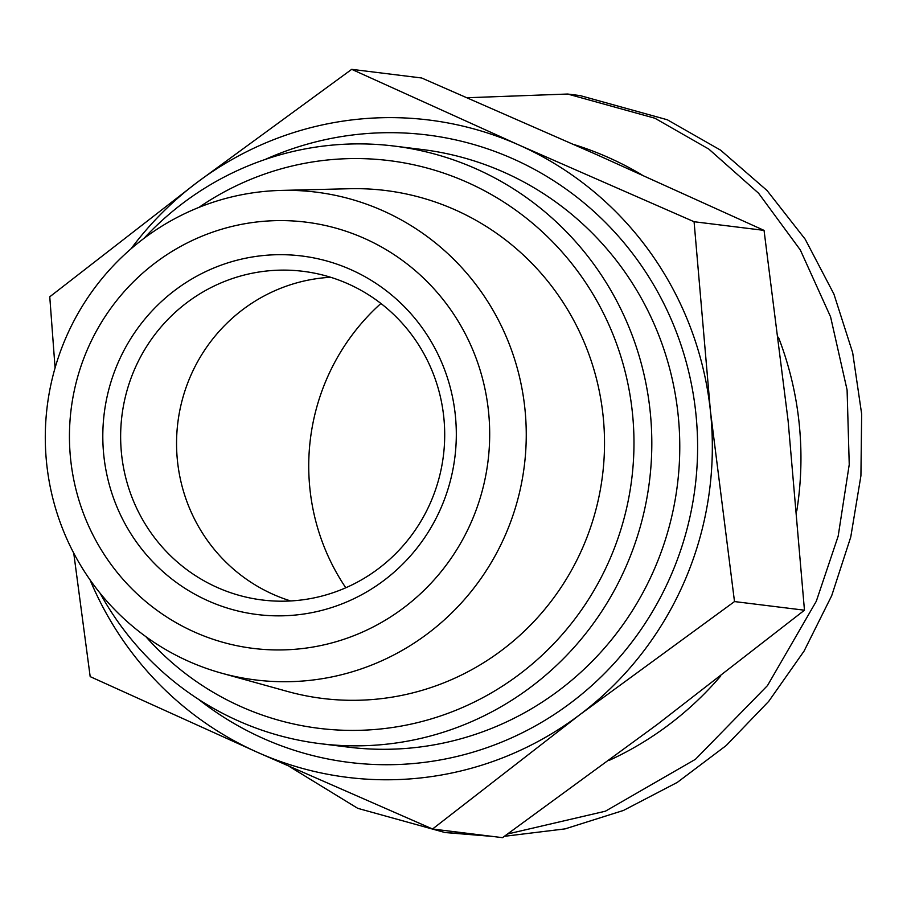 <?xml version="1.0" encoding="UTF-8"?>
<svg xmlns="http://www.w3.org/2000/svg" width="907" height="907" viewBox="0 0 907 907"><rect width="100%" height="100%" fill="white"/><g stroke="black" fill="none" stroke-linecap="round" stroke-linejoin="round"><path stroke-width="1.36" d="M720.702 676.032A329.683 322.473 97 0 1 609.005 760.451M573.848 144.508A329.683 322.473 97 0 1 608.54 157.569A329.683 322.473 97 0 1 641.986 174.904M778.433 337.211A329.683 322.473 97 0 1 796.788 510.879M100.121 593.223A301.079 294.503 -83 0 0 238.337 720.906A301.079 294.503 -83 0 0 320.307 743.672L348.254 747.13A301.079 294.503 -83 0 0 654.729 568.292A301.079 294.503 -83 0 0 504.054 172.285A301.079 294.503 -83 0 0 422.095 149.508L394.137 146.061A301.079 294.503 -83 0 0 143.964 238.394M198.463 699.274A316.135 309.23 -83 0 0 263.461 738.536A316.135 309.23 -83 0 0 671.305 574.675A316.135 309.23 -83 0 0 513.113 158.861A316.135 309.23 -83 0 0 265.161 159.473M320.307 743.672A301.079 294.503 -83 0 0 626.771 564.834A301.079 294.503 -83 0 0 476.096 168.827A301.079 294.503 -83 0 0 394.137 146.061M145.846 636.623A286.022 279.775 -83 0 0 241.183 706.712A286.022 279.775 -83 0 0 610.184 558.451A286.022 279.775 -83 0 0 467.048 182.25A286.022 279.775 -83 0 0 198.871 207.431M65.735 338.107A245.774 240.4 -83 0 0 188.735 661.373A245.774 240.4 -83 0 0 221.58 673.164A245.774 240.4 -83 0 0 505.811 533.974A245.774 240.4 -83 0 0 382.822 210.707A245.774 240.4 -83 0 0 281.215 190.413A245.774 240.4 -83 0 0 65.735 338.107M221.58 673.164L287.27 691.395A255.921 250.321 -83 0 0 583.235 546.456A255.921 250.321 -83 0 0 349.376 188.724L281.215 190.413M194.767 632.156A214.744 210.05 -83 0 0 471.821 520.845A214.744 210.05 -83 0 0 364.353 238.382A214.744 210.05 -83 0 0 87.31 349.705A214.744 210.05 -83 0 0 194.767 632.156M117.831 363.288A180.652 176.695 97 0 1 350.896 269.651A180.652 176.695 97 0 1 441.29 507.251A180.652 176.695 97 0 1 208.236 600.888A180.652 176.695 97 0 1 117.831 363.288M134.417 369.671A165.596 161.979 97 0 1 302.972 271.306A165.596 161.979 97 0 1 430.927 501.639A165.596 161.979 97 0 1 262.361 600.003A165.596 161.979 97 0 1 134.417 369.671M290.625 600.944A165.596 161.979 97 0 1 190.334 376.575A165.596 161.979 97 0 1 330.624 277.27M710.442 411.177A331.191 323.946 97 0 1 684.785 580.673A331.191 323.946 97 0 1 579.675 714.807L734.5 601.568L710.442 411.177L694.082 221.727L519.053 145.063L351.712 69.34L196.887 182.59A331.191 323.946 97 0 1 519.053 145.063A331.191 323.946 97 0 1 710.442 411.177M351.712 69.34L421.676 77.991L596.704 154.655L764.045 230.378L788.104 420.769L804.464 610.207L657.337 724.41L502.512 837.66L432.548 829.009L579.675 714.807A331.191 323.946 97 0 1 257.52 752.345L432.548 829.009M73.739 553.123L90.178 676.622L257.52 752.345A331.191 323.946 97 0 1 90.065 579.89M130.959 248.881A331.191 323.946 97 0 1 196.887 182.59L49.76 296.793L55.078 367.925M764.045 230.378L694.082 221.727M734.5 601.568L804.464 610.207M467.218 97.729L567.646 94.033L580.061 95.575L667.348 119.781L720.6 150.165L767.05 190.527L805.167 239.176L833.907 294.061L852.659 352.642L861.65 413.966L860.924 475.756L850.755 537.023L831.696 595.706L804.09 651.056L768.728 701.349L726.212 745.531L677.325 782.378L623.472 810.439L565.129 828.873L504.394 836.311M380.917 303.482A215.276 210.571 -83 0 0 326.645 379.115A215.276 210.571 -83 0 0 345.794 587.77M567.646 94.033L654.922 118.239L708.843 149.111L758.592 193.248L800.325 249.981L830.585 316.86L847.093 389.953L849.235 464.554L838.17 536.162L816.3 601.25L767.492 685.579L695.454 759.295L605.377 811.209L507.671 833.964M480.007 834.871L444.997 832.535L357.721 808.33L289.265 766.426M492.422 836.413L444.997 832.535"/></g></svg>
